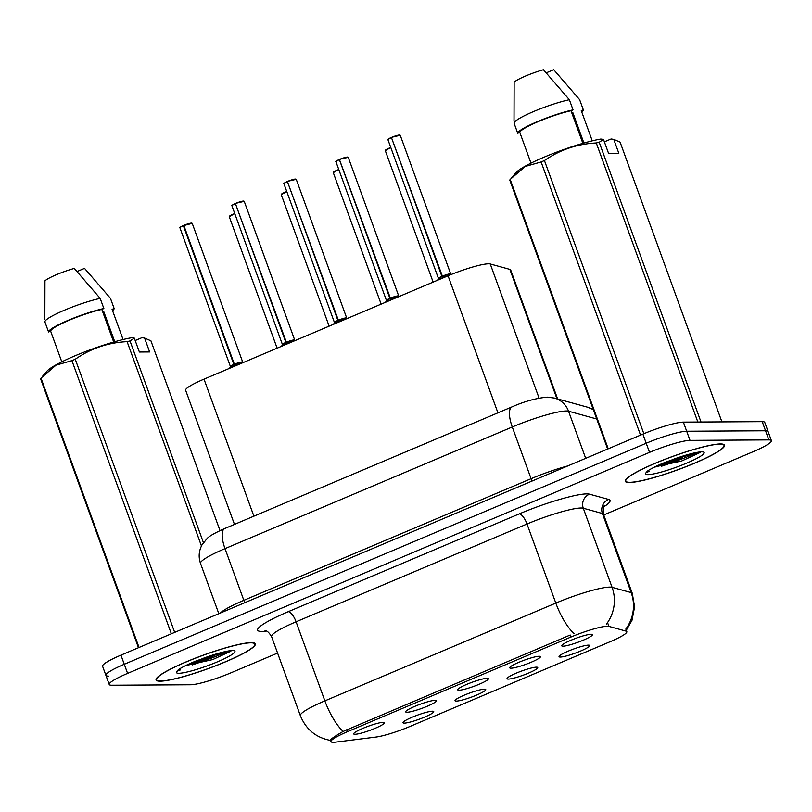 <?xml version="1.0" encoding="UTF-8"?>
<svg xmlns="http://www.w3.org/2000/svg" width="812" height="812" viewBox="0 0 812 812"><rect width="100%" height="100%" fill="white"/><g stroke="black" fill="none" stroke-linecap="round" stroke-linejoin="round"><path stroke-width="1.22" d="M484.47 689.175A16.331 2.213 -20 0 1 485.627 689.398A16.331 2.213 -20 0 1 474.512 695.945A16.331 2.213 -20 0 1 456.303 701.101A16.331 2.213 -20 0 1 455.024 700.543A16.331 2.213 -20 0 1 467.489 693.864A16.331 2.213 -20 0 1 484.47 689.175M536.468 667.159A16.331 2.213 -20 0 1 537.625 667.383A16.331 2.213 -20 0 1 526.521 673.919A16.331 2.213 -20 0 1 508.312 679.086A16.331 2.213 -20 0 1 507.033 678.517A16.331 2.213 -20 0 1 519.497 671.839A16.331 2.213 -20 0 1 536.468 667.159M588.477 645.134A16.331 2.213 -20 0 1 589.634 645.357A16.331 2.213 -20 0 1 578.53 651.894A16.331 2.213 -20 0 1 560.321 657.06A16.331 2.213 -20 0 1 559.032 656.492A16.331 2.213 -20 0 1 571.496 649.813A16.331 2.213 -20 0 1 588.477 645.134M432.461 711.2A16.331 2.213 -20 0 1 433.618 711.424A16.331 2.213 -20 0 1 422.514 717.96A16.331 2.213 -20 0 1 404.295 723.127A16.331 2.213 -20 0 1 403.016 722.558A16.331 2.213 -20 0 1 415.48 715.879A16.331 2.213 -20 0 1 432.461 711.2M435.141 700.33A16.331 2.213 -20 0 1 436.298 700.553A16.331 2.213 -20 0 1 425.183 707.09A16.331 2.213 -20 0 1 406.974 712.256A16.331 2.213 -20 0 1 405.695 711.688A16.331 2.213 -20 0 1 418.16 705.009A16.331 2.213 -20 0 1 435.141 700.33M487.139 678.304A16.331 2.213 -20 0 1 488.296 678.527A16.331 2.213 -20 0 1 477.192 685.064A16.331 2.213 -20 0 1 458.983 690.23A16.331 2.213 -20 0 1 457.704 689.662A16.331 2.213 -20 0 1 470.168 682.983A16.331 2.213 -20 0 1 487.139 678.304M539.148 656.279A16.331 2.213 -20 0 1 540.305 656.502A16.331 2.213 -20 0 1 529.201 663.049A16.331 2.213 -20 0 1 510.992 668.205A16.331 2.213 -20 0 1 509.703 667.647A16.331 2.213 -20 0 1 522.167 660.968A16.331 2.213 -20 0 1 539.148 656.279M591.156 634.263A16.331 2.213 -20 0 1 592.313 634.487A16.331 2.213 -20 0 1 581.199 641.023A16.331 2.213 -20 0 1 562.99 646.19A16.331 2.213 -20 0 1 561.711 645.621A16.331 2.213 -20 0 1 574.175 638.942A16.331 2.213 -20 0 1 591.156 634.263M383.132 722.355A16.331 2.213 -20 0 1 384.289 722.578A16.331 2.213 -20 0 1 373.185 729.115A16.331 2.213 -20 0 1 354.966 734.281A16.331 2.213 -20 0 1 353.687 733.713A16.331 2.213 -20 0 1 366.151 727.034A16.331 2.213 -20 0 1 383.132 722.355M335.569 742.148A29.405 3.989 -20 0 1 333.255 742.32A29.405 3.989 -20 0 1 330.971 741.65A29.405 3.989 -20 0 1 347.516 731.653L570.938 637.044A29.405 3.989 -20 0 1 608.909 626.397L626.062 631.137A29.405 3.989 -20 0 1 626.813 631.655A29.405 3.989 -20 0 1 610.269 641.653L410.019 726.446A29.405 3.989 -20 0 1 375.895 737.073L335.569 742.148M234.465 524.4L185.633 390.247A32.673 4.436 -20 0 1 204.015 379.143L448.062 275.796A32.673 4.436 -20 0 1 490.255 263.971L509.865 269.381A32.673 4.436 -20 0 1 510.687 269.97L557.631 398.936M160.187 681.187A52.821 7.166 160 0 0 217.088 665.272A52.821 7.166 160 0 0 255.354 643.845A52.821 7.166 160 0 0 251.243 642.627A52.821 7.166 160 0 0 194.342 658.542A52.821 7.166 160 0 0 156.087 679.979A52.821 7.166 160 0 0 160.187 681.187M629.371 482.511A52.821 7.166 160 0 0 686.272 466.595A52.821 7.166 160 0 0 724.527 445.159A52.821 7.166 160 0 0 720.427 443.951A52.821 7.166 160 0 0 663.526 459.866A52.821 7.166 160 0 0 625.26 481.293A52.821 7.166 160 0 0 629.371 482.511M331.134 740.422C328.799 740.442 332.798 737.458 343.121 731.45L570.105 635.075M655.193 466.91A44.112 5.989 160 0 0 681.055 458.08M186.009 665.596A44.112 5.989 160 0 0 211.871 656.756M603.752 514.96L753.018 451.756A32.673 4.436 160 0 0 771.4 440.652L768.081 431.527A32.673 4.436 160 0 0 765.543 430.776L686.688 431.243A32.673 4.436 160 0 0 646.21 443.24L124.277 664.267A32.673 4.436 160 0 0 105.895 675.361A32.673 4.436 160 0 0 108.432 676.112M771.4 440.652A32.673 4.436 160 0 0 768.862 439.901L690.017 440.368A32.673 4.436 160 0 0 649.529 452.365L127.596 673.392A32.673 4.436 160 0 0 109.214 684.486A32.673 4.436 160 0 0 111.751 685.237L190.597 684.77A32.673 4.436 160 0 0 231.085 672.772L277.582 653.081M662.105 463.591A43.564 5.907 160 0 0 682.699 456.182A43.564 5.907 160 0 1 662.105 463.591M192.921 662.277A43.564 5.907 160 0 0 213.526 654.868A43.564 5.907 160 0 1 192.921 662.277M120.947 655.142A32.673 4.436 160 0 0 102.566 666.236L105.895 675.361A32.673 4.436 160 0 1 124.277 664.267L646.21 443.24A32.673 4.436 160 0 1 686.688 431.243L765.543 430.776A32.673 4.436 160 0 1 768.081 431.527L764.762 422.402A32.673 4.436 160 0 0 762.214 421.651L683.369 422.118A32.673 4.436 160 0 0 642.891 434.115L120.947 655.142L127.596 673.392M230.415 367.968L233.886 364.517L234.516 366.232M183.867 225.523L192.221 223.381A6.537 0.883 160 0 0 191.713 223.229A6.537 0.883 160 0 0 183.867 225.523L234.353 364.233A6.537 0.883 -20 0 1 242.199 361.939A6.537 0.883 -20 0 1 242.707 362.081L234.353 364.233L238.586 364.507M183.857 225.503L183.38 225.736L233.856 364.436L230.435 366.557A6.537 0.883 -20 0 1 230.425 366.557A6.537 0.883 -20 0 1 233.856 364.436L233.886 364.517M183.857 225.33L183.867 225.33A6.313 0.853 -20 0 1 191.459 223.107M235.064 364.365A6.729 0.913 160 0 1 242.9 362.304L242.707 362.081A6.537 0.883 -20 0 1 242.717 362.101M234.384 364.314L235.003 366.019M233.338 365.106A6.729 0.913 160 0 0 230.425 366.841L230.435 366.557A6.526 0.883 160 0 1 233.866 364.446L234.414 364.415M282.424 345.942L285.895 342.502L286.514 344.207M232.08 205.537A6.313 0.853 -20 0 1 235.378 203.518L286.362 342.207A6.537 0.883 -20 0 1 294.208 339.913A6.537 0.883 -20 0 1 294.715 340.066L286.362 342.207L290.594 342.481M235.378 203.71A6.537 0.883 160 0 0 231.948 205.832C233.105 205.213 229.197 206.552 235.389 203.507L285.865 342.41L282.434 344.532A6.537 0.883 -20 0 1 282.434 344.532A6.537 0.883 -20 0 1 285.865 342.41L285.895 342.502M235.866 203.304L244.229 201.356A6.537 0.883 160 0 0 243.722 201.203A6.537 0.883 160 0 0 235.876 203.507L235.876 203.304A6.313 0.853 -20 0 1 243.458 201.082M287.072 342.349A6.729 0.913 160 0 1 294.898 340.279L294.715 340.066A6.537 0.883 -20 0 1 294.715 340.076L294.715 340.066A6.526 0.883 160 0 0 286.362 342.217L286.362 342.207M286.392 342.288L287.012 344.004M285.347 343.08A6.729 0.913 160 0 0 282.434 344.816L282.434 344.532A6.526 0.883 160 0 1 285.875 342.42L286.423 342.39M334.422 323.917L337.904 320.476L338.523 322.181M284.078 183.512A6.313 0.853 -20 0 1 287.377 181.492L338.36 320.182A6.537 0.883 -20 0 1 346.216 317.888A6.537 0.883 -20 0 1 346.724 318.04L338.36 320.182L342.603 320.456M287.387 181.685A6.537 0.883 160 0 0 283.956 183.806C285.113 183.187 281.206 184.527 287.387 181.482L337.873 320.395L334.442 322.506A6.537 0.883 -20 0 1 334.442 322.506A6.537 0.883 -20 0 1 337.873 320.395L337.904 320.476M287.874 181.279L296.238 179.33A6.537 0.883 160 0 0 295.73 179.188A6.537 0.883 160 0 0 287.874 181.482L287.874 181.279A6.313 0.853 -20 0 1 295.466 179.066M339.081 320.324A6.729 0.913 160 0 1 346.907 318.253L346.714 318.04A6.537 0.883 -20 0 1 346.724 318.06L346.714 318.04A6.526 0.883 160 0 0 338.371 320.192L338.36 320.182M338.391 320.263L339.02 321.978M337.356 321.055A6.729 0.913 160 0 0 334.432 322.8L334.442 322.506A6.526 0.883 160 0 1 337.873 320.395L338.431 320.364M386.431 301.902L389.912 298.451L390.531 300.166M339.396 159.467L339.396 159.67A6.537 0.883 160 0 0 335.965 161.781C337.122 161.172 333.204 162.512 339.396 159.467L390.369 298.156A6.537 0.883 -20 0 1 398.215 295.862A6.537 0.883 -20 0 1 398.722 296.015L390.369 298.156L394.602 298.44M339.396 159.67L389.882 298.369L386.451 300.481A6.537 0.883 -20 0 1 386.441 300.481A6.537 0.883 -20 0 1 389.882 298.369L389.912 298.451M339.873 159.264L348.236 157.315A6.537 0.883 160 0 0 347.729 157.163A6.537 0.883 160 0 0 339.883 159.456L339.883 159.254A6.313 0.853 -20 0 1 347.475 157.041M391.09 298.298A6.729 0.913 160 0 1 398.915 296.228L398.722 296.015A6.537 0.883 -20 0 1 398.733 296.035L398.722 296.015A6.526 0.883 160 0 0 390.369 298.166L390.369 298.156M390.399 298.248L391.019 299.953M389.354 299.029A6.729 0.913 160 0 0 386.441 300.775L386.451 300.491A6.526 0.883 160 0 1 389.882 298.38L390.44 298.349M438.439 279.876L441.911 276.425L442.54 278.14M388.095 139.471A6.313 0.853 -20 0 1 391.394 137.441L442.378 276.141A6.537 0.883 -20 0 1 450.224 273.847A6.537 0.883 -20 0 1 450.731 273.989L442.378 276.141L446.61 276.415M391.404 137.644A6.537 0.883 160 0 0 387.963 139.755C389.121 139.146 385.213 140.486 391.404 137.441L441.88 276.344L438.46 278.465A6.537 0.883 -20 0 1 438.45 278.465A6.537 0.883 -20 0 1 441.88 276.344L441.911 276.425M391.881 137.238L400.245 135.289A6.537 0.883 160 0 0 399.737 135.137A6.537 0.883 160 0 0 391.892 137.431L391.892 137.238A6.313 0.853 -20 0 1 399.474 135.015M443.088 276.273A6.729 0.913 160 0 1 450.924 274.212L450.731 273.989A6.537 0.883 -20 0 1 450.741 274.009M442.408 276.222L443.027 277.927M441.363 277.014A6.729 0.913 160 0 0 438.45 278.749L438.46 278.465A6.526 0.883 160 0 1 441.89 276.354L442.438 276.324M250.776 642.83A52.272 7.095 160 0 0 194.464 658.583A52.272 7.095 160 0 0 156.594 679.786A52.272 7.095 160 0 0 160.654 680.994A52.272 7.095 160 0 0 216.966 665.241A52.272 7.095 160 0 0 254.836 644.028A52.272 7.095 160 0 0 250.776 642.83M102.789 312.082A24.624 3.339 160 0 0 103.642 311.27L114.736 341.73M230.466 650.97L211.029 655.67L195.682 661.12C187.836 664.358 182.071 667.21 178.396 669.667L176.975 671.28L180.335 669.951M185.643 665.607L212.724 659.588L230.882 651.204M135.198 340.522L141.938 337.67L144.587 338.056L149.641 351.951L139.38 352.012L134.315 338.117L130.011 340.938A58.809 7.978 160 0 0 127.098 341.649C108.097 342.573 90.822 348.439 75.252 359.239A58.809 7.978 160 0 0 71.933 360.64L56.028 365.146L41.006 378.108A58.809 7.978 160 0 0 40.6 378.798L138.476 647.712M134.315 338.117L131.666 337.731A51.186 6.943 160 0 0 82.56 352.723A51.186 6.943 160 0 0 46.974 371.165L42.417 376.433M113.69 342.035L101.825 309.413A32.673 4.436 160 0 0 69.03 320.293A32.673 4.436 160 0 0 50.618 331.093L61.803 361.827M101.825 309.413L103.875 308.54A34.845 4.73 160 0 0 68.208 320.304A34.845 4.73 160 0 0 48.568 331.966L50.618 331.093M103.875 308.54L100.18 298.4A34.845 4.73 160 0 0 64.656 310.103A34.845 4.73 160 0 0 44.873 321.785A34.845 4.73 160 0 0 44.873 321.826L48.568 331.966M100.18 298.4L74.268 268.417A21.782 2.954 160 0 0 44.954 280.83L44.843 319.644M75.252 359.239L174.671 632.386M171.352 633.796L71.933 360.64M201.457 545.968L127.098 341.649M130.011 340.938L203.436 542.66M220.011 530.622L150.92 340.817L144.587 338.056M41.006 378.108L139.045 647.479M177.412 670.6L176.975 671.28A31.15 4.233 160 0 0 178.863 673.28A31.15 4.233 160 0 0 217.464 661.841A31.15 4.233 160 0 0 232.567 650.544A31.15 4.233 160 0 0 202.939 658.43M112.553 310.641A34.845 4.73 160 0 0 114.137 308.479L112.086 309.352L123.069 339.528M77.11 271.502L84.539 268.356L110.452 298.339L114.137 308.479M192.261 664.906A52.272 7.095 160 0 0 228.182 651.194M226.558 651.468L194.139 661.76M719.96 444.144A52.272 7.095 160 0 0 663.637 459.897A52.272 7.095 160 0 0 625.778 481.11A52.272 7.095 160 0 0 629.838 482.308A52.272 7.095 160 0 0 686.15 466.555A52.272 7.095 160 0 0 724.02 445.352A52.272 7.095 160 0 0 719.96 444.144M571.973 113.406A24.624 3.339 160 0 0 572.825 112.584L583.909 143.054M699.639 452.284L680.212 456.983L664.866 462.434C657.009 465.682 651.254 468.524 647.58 470.99L646.149 472.594L649.509 471.264M654.827 466.92L681.897 460.911L700.066 452.517M701.02 422.007A58.809 7.978 160 0 0 701.01 422.007L599.195 142.252A58.809 7.978 160 0 0 596.272 142.963C577.281 143.897 559.996 149.753 544.436 160.553A58.809 7.978 160 0 0 541.117 161.964L525.202 166.46L510.18 179.422A58.809 7.978 160 0 0 509.784 180.122L607.66 449.036M604.372 141.836L611.111 138.984L613.76 139.37L618.825 153.275L608.553 153.336L603.499 139.431L599.195 142.252M603.499 139.431L600.85 139.045A51.186 6.943 160 0 0 551.734 154.036A51.186 6.943 160 0 0 516.158 172.489L511.59 177.747M582.874 143.348L570.998 110.726A32.673 4.436 160 0 0 538.214 121.607A32.673 4.436 160 0 0 519.802 132.407L530.987 163.141M570.998 110.726L573.049 109.864A34.845 4.73 160 0 0 537.392 121.617A34.845 4.73 160 0 0 517.741 133.28L519.802 132.407M573.049 109.864L569.364 99.724A34.845 4.73 160 0 0 533.829 111.427A34.845 4.73 160 0 0 514.057 123.099A34.845 4.73 160 0 0 514.057 123.14L517.741 133.28M569.364 99.724L543.451 69.741A21.782 2.954 160 0 0 514.138 82.154L514.016 120.968M721.919 421.885L620.094 142.13L613.76 139.37M544.436 160.553L643.855 433.709M640.536 435.11L541.117 161.964M697.843 422.027L596.272 142.963M510.18 179.422L608.229 448.792M646.585 471.924L646.149 472.594A31.15 4.233 160 0 0 648.047 474.604A31.15 4.233 160 0 0 686.647 463.155A31.15 4.233 160 0 0 701.751 451.858A31.15 4.233 160 0 0 672.123 459.744M581.737 111.965A34.845 4.73 160 0 0 583.321 109.803L581.27 110.665L592.252 140.841M546.283 72.826L553.713 69.68L579.626 99.663L583.321 109.803M661.445 466.23A52.272 7.095 160 0 0 697.356 452.517M695.732 452.781L663.323 463.073M234.353 364.233L234.353 364.233A6.526 0.883 160 0 1 242.707 362.091L192.221 223.381M442.378 276.141L442.378 276.141A6.526 0.883 160 0 1 450.731 273.999L400.245 135.289M608.909 626.397L607.528 622.611M570.938 637.044L570.197 635.035M347.516 731.653L346.785 729.643M253.892 516.178L204.015 379.143M556.951 398.753L509.865 269.381M539.077 398.113L490.255 263.971M497.929 412.831L448.062 275.796M266.438 631.076L266.163 631.117A54.455 7.389 -20 0 1 288.29 611.68L519.223 513.894A10.891 3.827 -113 0 1 527.018 524.004L296.086 621.799A43.564 5.907 160 0 0 271.584 636.598C268.985 632.436 266.803 630.457 265.037 630.67M519.223 513.894A54.455 7.389 -20 0 1 586.69 493.889A54.455 7.389 -20 0 1 589.542 494.173L608.665 499.451A54.455 7.389 -20 0 1 603.895 506.749M580.996 508.007A43.564 5.907 160 0 0 527.018 524.004L555.804 603.093A43.564 5.907 -20 0 1 609.782 587.096A43.564 5.907 -20 0 1 612.065 587.32L631.178 592.598A43.564 5.907 -20 0 1 632.284 593.369L603.499 514.29A43.564 5.907 160 0 0 602.402 513.509L583.28 508.231A43.564 5.907 160 0 0 580.996 508.007M574.054 633.664A38.113 13.408 -113 0 1 555.804 603.093L324.871 700.878A38.113 13.408 67 0 0 343.121 731.45M625.737 629.158A38.113 37.098 -74.6 0 0 631.178 592.598L602.402 513.509A10.891 10.597 105.4 0 1 608.665 499.451M606.483 624.052A38.113 37.098 -74.6 0 0 612.065 587.32L583.28 508.231A10.891 10.597 105.4 0 1 589.542 494.173M330.626 740.442C316.101 737.753 306.012 729.501 300.369 715.687A43.564 5.907 -20 0 1 324.871 700.878L296.086 621.799A10.891 3.827 -113 0 0 288.29 611.68M649.529 452.365L642.891 434.115M690.017 440.368L683.369 422.118M768.862 439.901L762.214 421.651M596.718 418.992L568.532 411.207A43.564 5.907 160 0 0 566.248 410.984A43.564 5.907 160 0 0 512.27 426.98L225.015 548.628A43.564 5.907 160 0 0 200.513 563.426C198.341 557.062 198.828 550.912 201.965 544.994L206.908 538.742C208.968 536.275 214.916 532.865 224.741 528.521L511.996 406.873A21.782 7.663 -113 0 0 512.27 426.98L531.089 478.694A43.564 5.907 -20 0 1 567.842 465.895M244.483 602.829A5.44 1.918 67 0 0 243.844 600.332L225.015 548.628A21.782 7.663 -113 0 1 224.741 528.521M585.685 458.333L568.532 411.207A21.782 21.193 -74.6 0 0 554.413 398.053L587.746 407.248L593.298 409.593M220.336 613.05A43.564 5.907 -20 0 1 243.844 600.332L531.089 478.694A5.44 1.918 67 0 1 531.738 481.181M593.359 409.745A21.782 21.193 -74.6 0 0 587.746 407.248M183.38 225.736A6.537 0.883 160 0 0 179.939 227.847L230.425 366.557M180.071 227.563A6.313 0.853 -20 0 1 183.37 225.533C177.189 228.578 181.106 227.238 179.939 227.847M234.83 213.739A6.537 0.883 160 0 0 229.268 216.702L234.759 213.556A6.313 0.853 -20 0 0 229.4 216.408M336.087 161.497A6.313 0.853 -20 0 1 339.386 159.467M286.829 191.713A6.537 0.883 160 0 0 281.277 194.677L286.768 191.541A6.313 0.853 -20 0 0 281.409 194.393M338.837 169.688A6.537 0.883 160 0 0 333.285 172.651L338.777 169.515A6.313 0.853 -20 0 0 333.407 172.367M390.846 147.672A6.537 0.883 160 0 0 385.294 150.636L390.785 147.49A6.313 0.853 -20 0 0 385.416 150.342M186.354 665.576A44.65 6.06 160 0 0 213.018 656.39M655.538 466.9A44.65 6.06 160 0 0 682.192 457.714M626.813 631.655L625.849 629.006M330.971 741.65L330.393 740.077M626.296 630.244L631.969 620.368L634.588 606.909L632.284 593.369M109.214 684.486L105.895 675.361M300.369 715.687L271.584 636.598M603.499 514.29C603.123 508.322 603.519 505.409 604.707 505.541M511.996 406.873C524.501 401.351 536.285 398.113 547.349 397.149L554.413 398.053M200.513 563.426L218.814 613.699M230.425 366.841L229.491 368.354M229.268 216.702L277.125 348.186M244.229 201.356L294.715 340.066M231.948 205.832L282.434 344.532M282.434 344.816L281.5 346.328M294.898 340.279L295.406 340.441M296.238 179.33L346.714 318.04M283.956 183.806L334.442 322.516M334.432 322.8L333.509 324.313M346.907 318.253L347.414 318.426M348.236 157.315L398.722 296.015M335.965 161.781L386.451 300.491M386.441 300.775L385.507 302.287M387.963 139.755L438.45 278.465M438.45 278.749L437.516 280.262M450.924 274.212L451.472 274.395M281.277 194.677L329.134 326.16M333.285 172.651L381.143 304.135M385.294 150.636L433.141 282.119M156.239 678.822L156.594 679.786M254.491 643.063L254.836 644.028M625.423 480.146L625.778 481.11M723.665 444.387L724.02 445.352"/></g></svg>
